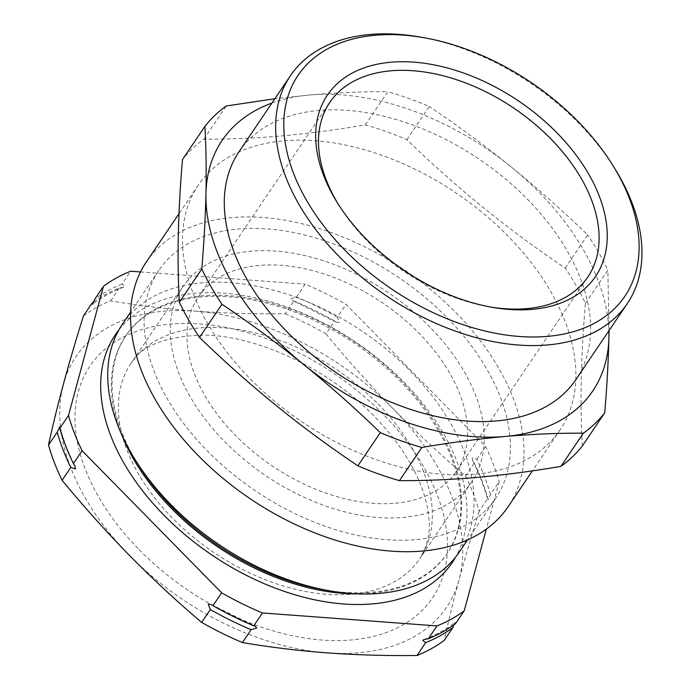 <?xml version="1.0" encoding="UTF-8"?>
<svg xmlns="http://www.w3.org/2000/svg" width="690" height="690" viewBox="0 0 690 690"><rect width="100%" height="100%" fill="white"/><g stroke="black" fill="none" stroke-linecap="round" stroke-linejoin="round"><path stroke-width="0.52" stroke-dasharray="3.45 2.59" d="M490.478 494.523A246.054 155.431 34.1 0 0 476.894 459.281L472.184 457.763L472.676 460.635L474.272 463.154A246.054 155.431 -145.9 0 1 487.865 498.396L488.322 499.603L490.478 494.523L499.172 481.672L486.338 529.092M472.676 460.635C479.248 473.849 484.277 486.924 487.761 499.862L488.322 499.603M455.521 623.674L455.064 622.475L453.882 624.873M93.78 301.849A246.054 155.431 -145.9 0 1 119.361 287.954L123.553 287.213L124.916 286.333L121.983 284.082L130.669 271.222M337.324 317.176A246.054 155.431 34.1 0 0 296.51 297.028L290.956 298.649L292.275 300.417L293.888 300.909A246.054 155.431 -145.9 0 1 334.702 321.057L336.315 322.152L339.402 322.566L337.324 317.176L346.009 304.325L485.579 446.421A246.054 155.431 -145.9 0 1 499.172 481.672M474.651 474.228A218.394 137.957 -145.9 0 1 247.417 375.981A218.394 137.957 -145.9 0 1 198.237 185.213A218.394 137.957 -145.9 0 1 283.702 140.812A218.394 137.957 -145.9 0 1 510.936 239.068A218.394 137.957 -145.9 0 1 560.107 429.827A218.394 137.957 -145.9 0 1 474.651 474.228M146.332 262.002A218.394 137.957 -145.9 0 1 231.788 217.609A218.394 137.957 -145.9 0 1 459.031 315.856A218.394 137.957 -145.9 0 1 508.202 506.624M582.308 445.973C579.902 403.512 580.946 355.962 585.431 303.307A246.054 155.431 34.1 0 0 565.257 268.091C509.03 230.391 456.245 187.594 406.902 139.708A246.054 155.431 34.1 0 0 365.346 124.881C336.703 129.78 308.922 133.446 282.003 135.87C255.059 138.198 229.011 139.302 203.869 139.164A246.054 155.431 34.1 0 0 182.479 159.554M395.361 503.217A155.768 98.394 34.1 0 0 456.314 471.546A155.768 98.394 34.1 0 0 421.245 335.487A155.768 98.394 34.1 0 0 259.173 265.417A155.768 98.394 34.1 0 0 198.22 297.079A155.768 98.394 34.1 0 0 233.289 433.139A155.768 98.394 34.1 0 0 395.361 503.217M238.956 151.852A203.352 128.452 -145.9 0 1 318.53 110.512A203.352 128.452 -145.9 0 1 530.11 201.989A203.352 128.452 -145.9 0 1 575.891 379.612M137.724 463.844A194.062 122.596 -145.9 0 1 126.089 335.4A194.062 122.596 -145.9 0 1 401.356 380.578A194.062 122.596 -145.9 0 1 447.646 552.768A194.062 122.596 -145.9 0 1 324.11 589.838M122.423 324.24A203.352 128.452 -145.9 0 1 410.861 371.582A203.352 128.452 -145.9 0 1 459.359 552M121.224 433.587A194.062 122.596 -145.9 0 1 125.382 336.444A194.062 122.596 -145.9 0 1 400.649 381.622A194.062 122.596 -145.9 0 1 446.939 553.811A194.062 122.596 -145.9 0 1 358.343 593.874M119.094 329.604A203.352 128.452 -145.9 0 1 403.797 382.027A203.352 128.452 -145.9 0 1 455.624 557.089M430.103 327.276A174.311 110.115 34.1 0 0 182.859 286.695A174.311 110.115 34.1 0 0 224.431 441.35A174.311 110.115 34.1 0 0 471.675 481.93A174.311 110.115 34.1 0 0 430.103 327.276M447.232 317.771A203.352 128.452 -145.9 0 1 495.731 498.197A203.352 128.452 -145.9 0 1 207.293 450.855A203.352 128.452 -145.9 0 1 158.795 270.437A203.352 128.452 -145.9 0 1 447.232 317.771M83.456 315.908A246.054 155.431 -145.9 0 1 110.676 300.805C138.06 305.48 166.281 308.922 195.339 311.13C224.457 313.243 254.412 314.123 285.203 313.76L293.888 300.909M285.203 313.76A246.054 155.431 -145.9 0 1 326.016 333.908L334.702 321.057M326.016 333.908C347.596 360.137 369.995 385.098 393.197 408.808C416.553 432.501 440.677 454.9 465.577 476.005L474.272 463.154M465.577 476.005A246.054 155.431 -145.9 0 1 479.171 511.256L487.865 498.396M110.676 300.805L119.361 287.954M296.51 297.028L305.196 284.177A246.054 155.431 -145.9 0 1 346.009 304.325M476.894 459.281L485.579 446.421M424.109 639.509C435.89 635.05 446.301 629.254 455.357 622.121L455.064 622.475M479.171 511.256C471.641 535.293 464.948 558.107 459.091 579.678C453.296 601.154 448.336 621.397 444.213 640.398M121.983 284.082A246.054 155.431 34.1 0 0 94.763 299.175M140.518 271.955L305.196 284.177M195.339 311.13A223.681 141.303 -145.9 0 1 393.197 408.808A223.681 141.303 -145.9 0 1 459.091 579.678A223.681 141.303 -145.9 0 1 327.129 652.869A223.681 141.303 -145.9 0 1 129.263 555.2A223.681 141.303 -145.9 0 1 63.368 384.33A223.681 141.303 -145.9 0 1 195.339 311.13M203.869 139.164L226.303 105.975M365.346 124.881L387.78 91.692C362.535 91.563 336.496 92.658 309.637 94.987L274.853 98.739M406.902 139.708L429.335 106.519A246.054 155.431 34.1 0 0 387.78 91.692M565.257 268.091L587.69 234.902C562.997 210.993 537.476 188.31 511.118 166.859C484.691 145.512 457.427 125.399 429.335 106.519M585.431 303.307L607.864 270.126A246.054 155.431 34.1 0 0 587.69 234.902M609.029 330.596L607.864 270.126M271.92 103.077A223.681 141.303 34.1 0 1 309.637 94.987A223.681 141.303 -145.9 0 1 511.118 166.859A223.681 141.303 -145.9 0 1 608.865 330.846M419.779 36.993A203.352 128.452 -145.9 0 1 615.075 169.016M338.1 203.947A155.768 98.394 34.1 0 0 339.101 205.586A155.768 98.394 34.1 0 0 488.701 306.714A155.768 98.394 34.1 0 0 490.59 307.033M139.199 549.689A206.845 130.66 34.1 0 0 402.046 625.373A206.845 130.66 34.1 0 0 383.261 414.319A206.845 130.66 34.1 0 0 120.414 338.626A206.845 130.66 34.1 0 0 139.199 549.689M378.189 404.064A174.311 110.115 -145.9 0 1 419.77 558.727A174.311 110.115 -145.9 0 1 172.517 518.147A174.311 110.115 -145.9 0 1 130.945 363.483A174.311 110.115 -145.9 0 1 378.189 404.064M123.553 287.213C111.771 291.672 101.361 297.468 92.305 304.601M336.315 322.144L292.275 300.417M198.237 185.213L179.003 213.676M456.314 471.546L587.854 276.957M447.646 552.768L446.939 553.811M471.675 481.93L419.77 558.727C427.567 545.807 430.586 532.145 428.826 517.724C427.973 507.366 425.152 496.145 420.374 484.061C411.137 461.049 395.741 438.443 374.178 416.217C327.44 367.503 254.17 334.262 200.342 335.099C163.694 336.996 140.562 346.466 130.945 363.483L182.859 286.695M495.731 498.197L467.553 539.891M158.795 270.437L130.617 312.122M126.089 335.4L125.382 336.444M59.909 426.86C63.385 439.797 68.413 452.873 74.986 466.086M211.347 604.578L255.386 626.304M198.22 297.079L329.76 102.491M560.107 429.827L532.37 470.873M488.701 306.714L492.522 307.378M339.101 205.586L337.065 202.291"/><path stroke-width="1.03" d="M453.882 624.873L452.899 627.546A246.054 155.431 -145.9 0 1 425.678 642.649L422.746 640.389L424.109 639.509L428.3 638.768L436.986 625.916L262.459 612.962A246.054 155.431 -145.9 0 1 221.645 592.814L82.084 450.717A246.054 155.431 -145.9 0 1 68.491 415.466L103.448 286.324A246.054 155.431 -145.9 0 1 130.669 271.222L140.518 271.955M212.96 605.673A246.054 155.431 34.1 0 0 253.773 625.821L255.386 626.304L256.706 628.073L251.151 629.694A246.054 155.431 -145.9 0 1 210.338 609.546L208.259 604.155L211.356 604.578L212.96 605.673L221.645 592.814M59.34 427.119L59.797 428.326A246.054 155.431 34.1 0 0 73.39 463.568L74.986 466.086L75.477 468.959L70.777 467.441A246.054 155.431 -145.9 0 1 57.184 432.199L59.909 426.86M103.448 286.324L94.763 299.175L92.598 304.255L92.141 303.048A246.054 155.431 -145.9 0 1 93.78 301.849M390.695 62.247A161.865 102.249 -145.9 0 1 588.95 174.527A161.865 102.249 -145.9 0 1 532.214 309.362A161.865 102.249 -145.9 0 1 492.522 307.378A161.865 102.249 -145.9 0 1 337.065 202.291A161.865 102.249 -145.9 0 1 390.695 62.247M490.59 307.033A155.768 98.394 34.1 0 0 526.901 308.62A155.768 98.394 34.1 0 0 587.854 276.957A155.768 98.394 34.1 0 0 552.785 140.898A155.768 98.394 34.1 0 0 390.713 70.82A155.768 98.394 34.1 0 0 329.76 102.491A155.768 98.394 34.1 0 0 338.1 203.947M375.222 35.242A197.245 124.605 34.1 0 0 306.093 199.548A197.245 124.605 34.1 0 0 547.688 336.366A197.245 124.605 34.1 0 0 613.039 165.712A197.245 124.605 34.1 0 0 423.591 37.657A197.245 124.605 34.1 0 0 375.222 35.242M613.039 165.712L615.075 169.016A203.352 128.452 -145.9 0 1 627.279 303.6A203.352 128.452 -145.9 0 1 547.705 344.94A203.352 128.452 -145.9 0 1 336.125 253.463A203.352 128.452 -145.9 0 1 290.335 75.84A203.352 128.452 -145.9 0 1 369.909 34.5A203.352 128.452 -145.9 0 1 419.779 36.993L423.591 37.657M532.37 470.873L508.202 506.624A218.394 137.957 -145.9 0 1 422.737 551.025A218.394 137.957 -145.9 0 1 195.503 452.769A218.394 137.957 -145.9 0 1 146.332 262.002L179.003 213.676M274.853 98.739L226.303 105.975A246.054 155.431 34.1 0 0 204.913 126.374L182.479 159.554C177.994 212.209 176.951 259.759 179.357 302.22A246.054 155.431 34.1 0 0 199.531 337.436C248.866 385.331 301.651 428.128 357.877 465.819A246.054 155.431 34.1 0 0 399.441 480.645C424.583 480.783 450.63 479.688 477.575 477.359C504.493 474.927 532.275 471.27 560.918 466.362L583.352 433.182A246.054 155.431 34.1 0 0 604.733 412.793C606.959 386.495 608.347 361.431 608.899 337.608L609.029 330.596M627.279 303.6L575.891 379.612A203.352 128.452 -145.9 0 1 496.326 420.952A203.352 128.452 -145.9 0 1 284.746 329.466A203.352 128.452 -145.9 0 1 238.956 151.852L290.335 75.84M467.553 539.891L459.359 552A203.352 128.452 -145.9 0 1 329.923 590.856L324.11 589.838A194.062 122.596 -145.9 0 1 172.371 507.59A194.062 122.596 -145.9 0 1 137.724 463.844L134.619 458.833A203.352 128.452 -145.9 0 1 122.423 324.24L130.617 312.122M329.923 590.856A203.352 128.452 -145.9 0 1 170.922 504.666A203.352 128.452 -145.9 0 1 134.619 458.833M358.343 593.874A194.062 122.596 -145.9 0 1 171.663 508.634A194.062 122.596 -145.9 0 1 121.224 433.587M455.624 557.089A203.352 128.452 -145.9 0 1 163.866 515.111A203.352 128.452 -145.9 0 1 119.094 329.604M425.678 642.649L416.993 655.5A246.054 155.431 -145.9 0 0 444.213 640.398L452.899 627.546M416.993 655.5C386.202 655.862 356.247 654.982 327.129 652.869C298.071 650.661 269.85 647.22 242.466 642.545L251.151 629.694M242.466 642.545A246.054 155.431 -145.9 0 1 201.653 622.397L210.338 609.546M201.653 622.397C176.752 601.292 152.619 578.893 129.263 555.2C106.062 531.49 83.671 506.52 62.083 480.3L70.777 467.441M62.083 480.3A246.054 155.431 -145.9 0 1 48.49 445.05L57.184 432.199M48.49 445.05C52.621 426.049 57.581 405.806 63.368 384.33C69.233 362.75 75.926 339.946 83.456 315.908L92.141 303.048M428.3 638.768A246.054 155.431 34.1 0 0 455.521 623.674L464.215 610.814A246.054 155.431 -145.9 0 1 436.986 625.916M486.338 529.092L464.215 610.814M253.773 625.821L262.459 612.962M73.39 463.568L82.084 450.717M59.797 428.326L68.491 415.466M560.918 466.362A246.054 155.431 34.1 0 0 582.308 445.973L604.733 412.793M399.441 480.645L421.875 447.465C450.415 442.575 478.196 438.909 505.209 436.477C532.068 434.148 558.107 433.044 583.352 433.182M357.877 465.819L380.311 432.639A246.054 155.431 34.1 0 0 421.875 447.465M199.531 337.436L221.956 304.255C250.056 323.136 277.311 343.249 303.738 364.596C330.096 386.046 355.617 408.721 380.311 432.639M179.357 302.22L201.791 269.04A246.054 155.431 34.1 0 0 221.956 304.255M204.913 126.374C206.094 147.634 206.439 170.128 205.948 193.856C205.396 217.678 204.007 242.742 201.791 269.04M608.865 330.846A223.681 141.303 -145.9 0 1 608.899 337.608A223.681 141.303 -145.9 0 1 505.209 436.477A223.681 141.303 -145.9 0 1 303.738 364.596A223.681 141.303 -145.9 0 1 205.948 193.856A223.681 141.303 34.1 0 1 271.92 103.077"/></g></svg>
